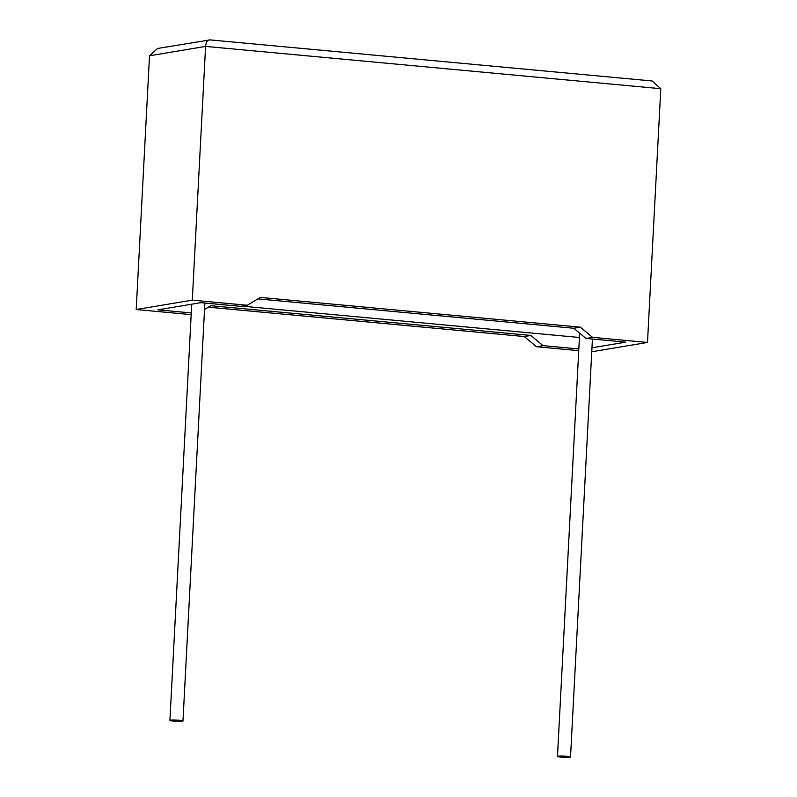 <?xml version="1.0" encoding="UTF-8"?>
<svg xmlns="http://www.w3.org/2000/svg" width="797" height="797" viewBox="0 0 797 797"><rect width="100%" height="100%" fill="white"/><g stroke="black" fill="none" stroke-linecap="round" stroke-linejoin="round"><path stroke-width="1.2" d="M173.856 721.136A6.535 0.618 3 0 1 169.92 720.358A6.535 0.618 3 0 1 179.036 720.269A6.535 0.618 3 0 1 182.971 721.046A6.535 0.618 3 0 1 173.856 721.136M566.587 756.283A6.535 0.618 -177 0 0 557.472 756.373A6.535 0.618 -177 0 0 561.407 757.15A6.535 0.618 -177 0 0 570.522 757.06A6.535 0.618 -177 0 0 566.587 756.283M651.099 80.925L652.135 80.975L660.793 88.706L647.493 342.451L592.53 337.35L580.365 327.159L260.37 297.42L247.249 305.261L240.684 306.357L200.904 302.661L157.945 309.844L191.27 312.942M247.249 305.261L192.286 300.15L205.586 46.405L149.507 55.78L157.617 48.468L209.99 39.93C207.549 39.711 206.084 41.872 205.586 46.405L660.793 88.706M191.18 314.636L136.207 309.525L192.286 300.15M136.207 309.525L149.507 55.78M578.742 350.65L536.451 346.725L524.277 336.533L208.376 307.174M578.831 348.956L543.016 345.629L530.842 335.437L210.846 305.699L204.54 309.475M242.029 306.138L579.429 337.49M591.972 347.791L625.755 342.142L585.964 338.446L573.8 328.254L257.889 298.895M592.53 337.35L585.964 338.446M543.016 345.629L536.451 346.725M591.763 351.766L647.493 342.451M580.365 327.159L573.8 328.254M530.842 335.437L524.277 336.533M169.92 720.358L191.728 304.195M557.472 756.373L579.658 333.156M570.522 757.06L592.43 339.044M182.971 721.046L204.879 303.029M652.135 80.975L209.571 39.85"/></g></svg>
